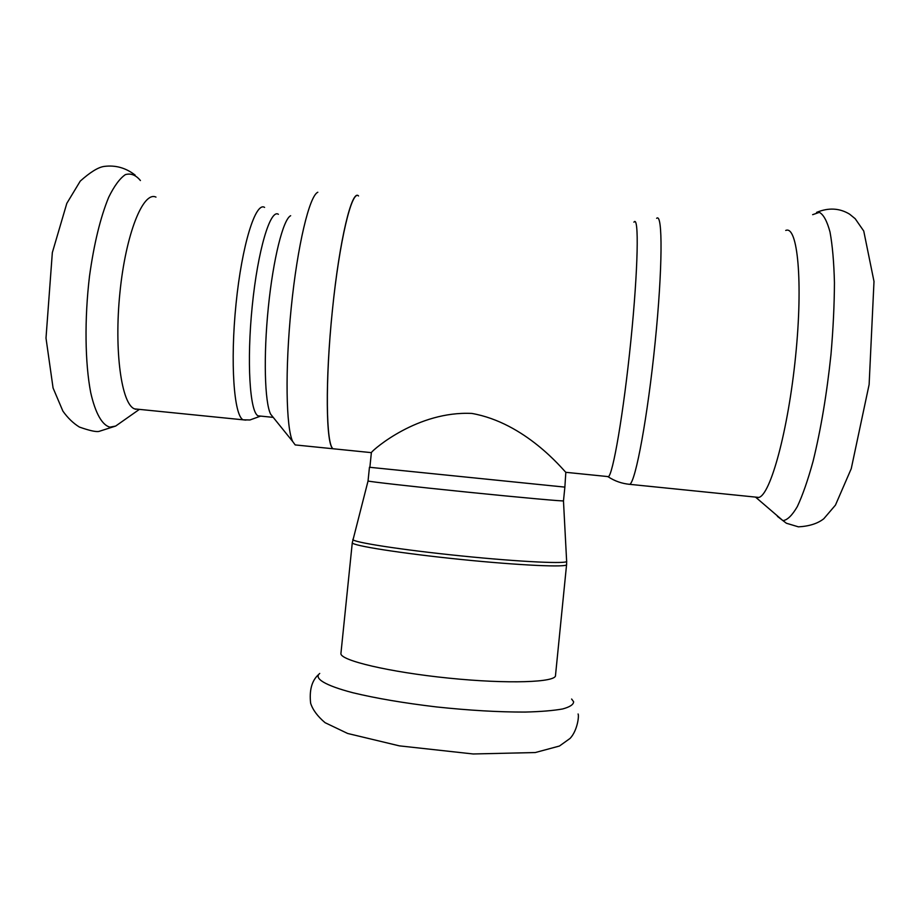 <?xml version="1.0" encoding="UTF-8"?>
<svg xmlns="http://www.w3.org/2000/svg" width="920" height="920" viewBox="0 0 920 920"><rect width="100%" height="100%" fill="white"/><g stroke="black" fill="none" stroke-linecap="round" stroke-linejoin="round"><path stroke-width="1.38" d="M332.522 309.12C325.036 380.121 325.91 445.475 333.051 448.753L335.202 448.971L333.051 448.753C326.082 444.555 325.139 381.846 332.269 311.523C339.33 241.132 351.831 189.198 358.547 195.96C352.015 188.496 339.526 239.66 332.522 309.12M371.369 452.72L371.392 452.479C373.623 449.247 417.795 410.791 471.879 413.436C525.182 422.855 562.545 469.246 565.823 472.316L564.868 487.117L369.449 467.268L564.443 487.071M633.903 222.18C639.135 214.475 638.204 268.18 630.879 340.607C623.599 412.976 612.8 475.628 608.223 476.824L607.2 476.514M812.647 214.67L819.386 212.359C823.561 214.613 827.103 221.179 830.012 232.024C832.45 245.306 833.934 262.211 834.44 282.739C834.336 304.945 833.186 328.842 830.99 354.407C826.804 394.07 820.824 429.709 813.061 461.334C807.863 480.228 802.608 495.316 797.306 506.621C792.12 515.476 787.324 520.145 782.908 520.616L755.504 497.087M785.737 230.448C797.651 225.055 803.183 281.623 795.605 356.155C788.152 430.652 770.431 494.971 758.816 497.432L757.217 497.639M564.868 487.128L563.488 500.825C565.167 501.549 521.26 497.605 467.303 492.119C413.356 486.645 367.942 481.516 368.046 480.976L368.046 480.941M566.57 564.719L555.507 675.349C556.761 682.421 508.07 684.192 448.649 678.12C389.24 672.117 340.112 660.422 340.917 653.556L340.964 653.096M273.286 417.45L270.641 414.172C264.695 402.511 263.385 356.178 268.318 307.498C273.205 258.796 283.176 219.27 290.651 215.717M258.865 416.173L258.06 415.84C249.803 412.068 246.594 361.572 252.252 305.934C257.818 250.24 270.308 208.725 278.38 214.291M297.804 445.188L295.193 444.923L292.686 441.508C286.028 428.007 284.958 369.667 291.249 307.522C297.493 245.341 309.453 195.707 317.825 192.245M135.987 409.308L134.619 408.894C121.566 404.524 113.942 351.106 119.933 292.56C125.752 233.967 143.117 190.831 155.974 197.11M656.65 218.316C662.803 212.416 662.653 268.226 655.132 342.481C647.68 416.679 635.685 481.321 629.82 484.345L628.199 484.184M816.569 212.393C828.563 207.471 839.569 208.058 849.608 214.164L855.197 218.718L863.742 231.023L874 281.439L869.124 384.537L851.253 468.659L835.452 505.114L823.803 518.742C817.719 523.549 809.255 526.251 798.422 526.849L786.37 523.238L777.423 516.396M571.619 699.039L573.62 701.753C573.539 704.582 569.871 706.985 562.626 708.963C553.311 710.631 540.81 711.666 525.113 712.068C498.858 712.126 469.28 710.412 436.402 706.928C403.788 703.041 375.935 698.314 352.854 692.737C324.933 685.446 313.582 678.327 319.723 673.452M563.466 500.871L566.628 561.108C569.411 564.19 521.042 562.016 461.023 555.898C401.016 549.827 351.382 542.041 352.866 539.396L352.877 539.338M566.639 561.418L566.593 564.523C568.249 567.582 520.007 565.478 460.678 559.429C401.35 553.414 351.888 545.606 352.279 542.754L352.303 542.57M119.657 423.257L115.655 426.063L109.94 427.144C102.223 425.19 95.427 413.448 90.735 392.736C85.008 363.204 84.398 318.929 89.516 276.069C94.035 243.65 100.429 217.396 108.698 197.271C114.229 185.989 119.784 178.445 125.373 174.627C130.824 173.029 135.838 174.995 140.415 180.538M245.881 420.118L243.156 419.819C233.956 415.828 230.058 362.618 236.037 303.876C241.914 245.088 255.576 201.457 264.58 207.391M608.476 476.64L565.823 472.316M371.369 452.64L295.193 444.923M369.874 467.314L371.392 452.479M758.816 497.432L629.82 484.345C621.966 483.621 614.755 481.114 608.223 476.824M369.449 467.268L368.046 480.976L352.279 542.754L340.917 653.556M578.093 713.977C579.197 716.013 577.392 730.698 570.078 738.415L559.452 746.028L535.256 752.548L473.202 753.974L399.337 745.856L347.645 733.47L325.047 722.671C317.526 716.289 312.719 709.803 310.626 703.213C309.223 690.299 311.776 680.834 318.262 674.843M273.113 417.358L258.06 415.84M270.641 414.172L292.686 441.508M139.391 409.377L115.655 426.063L98.969 431.411C95.979 432.055 89.447 430.606 79.396 427.053C73.232 423.246 67.735 417.933 62.893 411.113L53.072 387.998L46 338.1L52.336 252.597L66.815 203.366L80.247 181.113C90.24 172.178 98.152 167.29 103.983 166.451C115.379 164.921 125.764 167.796 135.125 175.087M134.619 408.894L243.156 419.819L249.918 419.98L260.636 416.104"/></g></svg>
